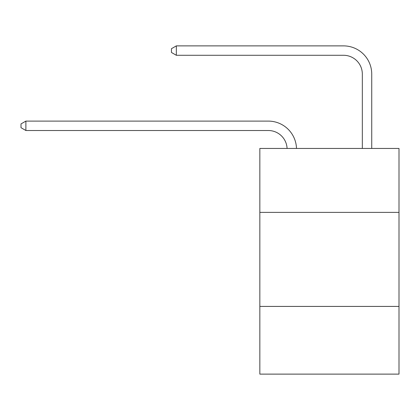 <?xml version="1.0" encoding="UTF-8"?>
<svg xmlns="http://www.w3.org/2000/svg" width="420" height="420" viewBox="0 0 420 420"><rect width="100%" height="100%" fill="white"/><g stroke="black" fill="none" stroke-linecap="round" stroke-linejoin="round"><path stroke-width="0.63" d="M399 212.389L399 148.449L259.838 148.449L259.838 212.389L399 212.389L399 374.12L259.838 374.12L259.838 212.389M399 306.416L259.838 306.416M287.086 148.449A18.806 18.806 0 0 0 268.296 130.51A18.806 18.806 0 0 1 287.086 148.449A18.806 18.806 0 0 0 268.296 130.51A18.806 18.806 0 0 1 287.086 148.449A18.806 18.806 0 0 0 268.296 130.51A18.806 18.806 0 0 1 287.086 148.449A18.806 18.806 0 0 0 268.296 130.51A18.806 18.806 0 0 1 287.086 148.449A18.806 18.806 0 0 0 268.296 130.51A18.806 18.806 0 0 1 287.086 148.449A18.806 18.806 0 0 0 268.296 130.51A18.806 18.806 0 0 1 287.086 148.449A18.806 18.806 0 0 0 268.296 130.51A18.806 18.806 0 0 1 287.086 148.449A18.806 18.806 0 0 0 268.296 130.51A18.806 18.806 0 0 1 287.086 148.449A18.806 18.806 0 0 0 268.296 130.51A18.806 18.806 0 0 1 287.086 148.449A18.806 18.806 0 0 0 268.296 130.51A18.806 18.806 0 0 1 287.086 148.449A18.806 18.806 0 0 0 268.296 130.51A18.806 18.806 0 0 1 287.086 148.449A18.806 18.806 0 0 0 268.296 130.51A18.806 18.806 0 0 1 287.086 148.449A18.806 18.806 0 0 0 268.296 130.51A18.806 18.806 0 0 1 287.086 148.449A18.806 18.806 0 0 0 268.296 130.51A18.806 18.806 0 0 1 287.086 148.449A18.806 18.806 0 0 0 268.296 130.51A18.806 18.806 0 0 1 287.086 148.449A18.806 18.806 0 0 0 268.296 130.51A18.806 18.806 0 0 1 287.086 148.449A18.806 18.806 0 0 0 268.296 130.51L25.888 130.51L21 127.685L21 123.926L25.888 121.102L268.296 121.102A28.208 28.208 0 0 1 296.494 148.449M362.329 148.449L362.329 74.088A18.806 18.806 0 0 0 343.523 55.282L176.337 55.282L171.449 52.463L171.449 48.699L176.337 45.88L343.523 45.88A28.208 28.208 0 0 1 371.731 74.088L371.731 148.449M25.888 121.102L268.296 121.102L25.888 121.102L268.296 121.102L25.888 121.102L268.296 121.102L25.888 121.102L268.296 121.102L25.888 121.102L268.296 121.102L25.888 121.102L268.296 121.102L25.888 121.102L268.296 121.102L25.888 121.102L268.296 121.102L25.888 121.102L268.296 121.102L25.888 121.102L268.296 121.102L25.888 121.102L268.296 121.102L25.888 121.102L268.296 121.102L25.888 121.102L268.296 121.102L25.888 121.102L268.296 121.102L25.888 121.102L268.296 121.102L25.888 121.102L268.296 121.102L25.888 121.102L25.888 130.51M362.329 74.088A18.806 18.806 0 0 0 343.523 55.282A18.806 18.806 0 0 1 362.329 74.088A18.806 18.806 0 0 0 343.523 55.282A18.806 18.806 0 0 1 362.329 74.088A18.806 18.806 0 0 0 343.523 55.282A18.806 18.806 0 0 1 362.329 74.088A18.806 18.806 0 0 0 343.523 55.282A18.806 18.806 0 0 1 362.329 74.088A18.806 18.806 0 0 0 343.523 55.282A18.806 18.806 0 0 1 362.329 74.088A18.806 18.806 0 0 0 343.523 55.282A18.806 18.806 0 0 1 362.329 74.088A18.806 18.806 0 0 0 343.523 55.282A18.806 18.806 0 0 1 362.329 74.088A18.806 18.806 0 0 0 343.523 55.282A18.806 18.806 0 0 1 362.329 74.088A18.806 18.806 0 0 0 343.523 55.282A18.806 18.806 0 0 1 362.329 74.088A18.806 18.806 0 0 0 343.523 55.282A18.806 18.806 0 0 1 362.329 74.088A18.806 18.806 0 0 0 343.523 55.282A18.806 18.806 0 0 1 362.329 74.088A18.806 18.806 0 0 0 343.523 55.282A18.806 18.806 0 0 1 362.329 74.088A18.806 18.806 0 0 0 343.523 55.282A18.806 18.806 0 0 1 362.329 74.088A18.806 18.806 0 0 0 343.523 55.282A18.806 18.806 0 0 1 362.329 74.088A18.806 18.806 0 0 0 343.523 55.282A18.806 18.806 0 0 1 362.329 74.088A18.806 18.806 0 0 0 343.523 55.282A18.806 18.806 0 0 1 362.329 74.088M176.337 45.88L343.523 45.88L176.337 45.88L343.523 45.88L176.337 45.88L343.523 45.88L176.337 45.88L343.523 45.88L176.337 45.88L343.523 45.88L176.337 45.88L343.523 45.88L176.337 45.88L343.523 45.88L176.337 45.88L343.523 45.88L176.337 45.88L343.523 45.88L176.337 45.88L343.523 45.88L176.337 45.88L343.523 45.88L176.337 45.88L343.523 45.88L176.337 45.88L343.523 45.88L176.337 45.88L343.523 45.88L176.337 45.88L343.523 45.88L176.337 45.88L343.523 45.88L176.337 45.88L176.337 55.282"/></g></svg>
